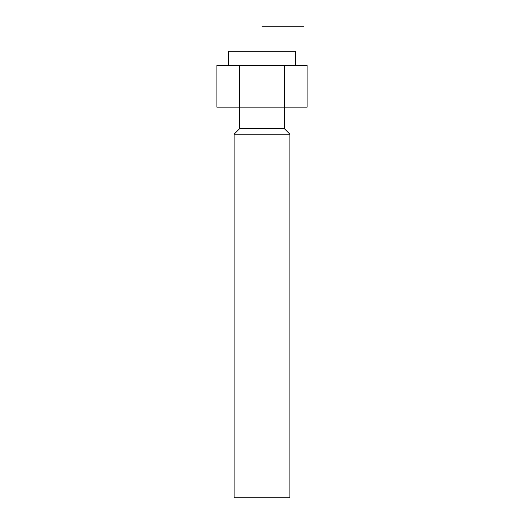<?xml version="1.0" encoding="UTF-8"?>
<svg xmlns="http://www.w3.org/2000/svg" width="524" height="524" viewBox="0 0 524 524"><rect width="100%" height="100%" fill="white"/><g stroke="black" fill="none" stroke-linecap="round" stroke-linejoin="round"><path stroke-width="0.79" d="M295.484 65.264L295.484 51.313L228.516 51.313L228.516 65.264M216.89 65.264L307.11 65.264L307.11 107.125L216.89 107.125L216.89 65.264M239.442 65.264L239.442 107.125M239.678 107.125L239.678 128.616L234.097 134.196L234.097 497.8L289.903 497.8L289.903 134.196L234.097 134.196M284.322 107.125L284.322 128.616L239.678 128.616M284.322 128.616L289.903 134.196M284.558 65.264L284.558 107.125M262 26.2L303.861 26.2"/></g></svg>
